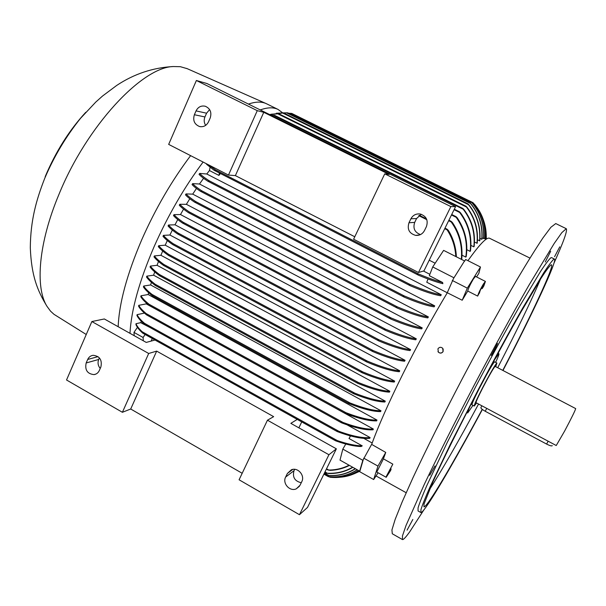 <?xml version="1.0" encoding="UTF-8"?>
<svg xmlns="http://www.w3.org/2000/svg" width="606" height="606" viewBox="0 0 606 606"><rect width="100%" height="100%" fill="white"/><g stroke="black" fill="none" stroke-linecap="round" stroke-linejoin="round"><path stroke-width="0.91" d="M486.012 239.325L484.838 238.734C485.891 225.53 482.194 213.797 473.763 203.533L472.945 202.631L473.763 203.601C482.134 213.85 485.792 225.546 484.739 238.688L483.641 238.143M483.467 238.612C484.497 225.031 480.626 213.047 471.847 202.669L471.044 201.707L471.991 202.669C480.763 213.047 484.626 225.015 483.596 238.59L482.035 237.9M481.762 239.347C482.83 225.879 479.066 213.91 470.468 203.442L469.786 202.533L470.748 203.518C479.27 213.956 482.997 225.864 481.929 239.249L479.982 238.461M479.604 240.923C480.755 227.401 477.058 215.319 468.506 204.692L467.915 203.813L468.93 204.828C477.323 215.41 480.952 227.386 479.816 240.749L477.46 239.855M476.975 243.4C478.255 229.962 474.74 217.842 466.438 207.032L465.984 206.214L466.991 207.229C475.074 217.955 478.482 229.932 477.225 243.142L474.445 242.135M473.839 246.847C475.309 232.954 471.763 220.41 463.196 209.221L462.81 208.434L463.893 209.494C472.165 220.576 475.581 232.909 474.134 246.498L473.839 246.847L470.892 245.369M470.135 251.361C471.877 237.067 468.393 224.099 459.674 212.471L459.386 211.721L460.522 212.812C468.855 224.303 472.18 237.007 470.483 250.922L470.135 251.361L466.764 249.664M465.802 257.103C467.87 242.695 464.673 229.439 456.212 217.349L456.015 216.637L457.174 217.743C465.188 229.644 468.203 242.574 466.211 256.543L465.802 257.103L461.969 255.171M486.315 239.112L486.285 236.151M485.823 229.606L486.224 239.181M486.194 239.196C486.55 232.833 485.732 226.712 483.724 220.834M479.149 210.661C484.345 219.516 486.527 229.023 485.694 239.165M485.633 239.135C486.618 226.394 483.103 214.994 475.104 204.949L474.043 203.866M472.945 202.631L294.016 114.534M471.044 201.707L291.744 113.413L288.585 113.254M469.786 202.533L287.729 112.83L281.692 112.89M276.366 113.231L283.646 112.936L270.473 114.39M283.646 112.936L467.923 203.821M269.549 114.526L278.737 113.739L269.594 114.549M278.737 113.739L465.984 206.214M271.124 115.307L274.579 115.322L271.405 115.443M461.317 259.323C462.522 245.544 459.151 233.09 451.205 221.963L451.091 221.288L452.364 222.447C459.931 233.583 463.045 245.938 461.711 259.519M455.803 256.535C455.242 246.778 452.341 237.878 447.099 229.848L447.137 229.235L448.326 230.356C453.273 238.37 455.954 247.195 456.379 256.823M435.169 263.224L429.222 260.194M208.843 164.991L215.335 169.763L215.198 170.339L214.009 170.225L206.51 164.241L206.752 163.923M442.622 282.487L442.857 283.676C436.691 282.207 428.586 279.381 418.534 275.215L417.299 274.071L417.92 273.707C428.048 277.972 436.282 280.896 442.622 282.487L429.321 275.669L432.722 266.951L443.622 250.376L464.537 260.944L453.515 278.533L464.537 260.944M423.465 271.034L429.851 274.306M447.281 292.774L426.76 282.229L428.033 278.98M220.402 173.505L218.917 175.407L209.441 170.536L210.062 167.438M199.685 173.43C201.321 175.301 204.427 177.709 208.994 180.656L208.994 181.315L207.638 181.096C203.472 178.369 200.609 176.111 199.048 174.323L199.685 173.43L206.775 173.99L209.441 170.536M206.775 173.99L441.274 294.758L440.683 295.736C434.01 294.774 423.867 291.441 410.262 285.752L408.921 284.555L409.701 284.275C423.897 290.274 434.426 293.774 441.274 294.758M192.647 183.633C194.231 185.444 197.192 187.799 201.556 190.693L201.639 191.405L200.366 191.223C196.314 188.489 193.541 186.262 192.049 184.535L192.647 183.633L199.495 184.004L203.578 178.285M199.495 184.004L434.707 305.856L434.138 306.841C427.563 305.924 417.655 302.72 404.414 297.235L403.164 296.084L404.035 295.842C417.723 301.576 427.95 304.909 434.707 305.856M186.034 193.92C187.762 195.897 190.905 198.412 195.473 201.45L195.677 202.222L194.39 202.025C190.087 199.124 187.11 196.723 185.474 194.829L186.034 193.92L192.716 194.132L196.458 188.443M192.716 194.132L428.366 316.923L427.813 317.892C420.89 316.953 410.716 313.681 397.301 308.075L396.029 306.916L397.036 306.734C410.823 312.552 421.261 315.946 428.366 316.923M186.39 204.32L422.23 327.914L421.7 328.884C414.633 327.975 404.46 324.748 391.181 319.203L389.961 318.074L391.067 317.945L189.201 211.888L189.489 212.714L188.254 212.532C183.966 209.6 180.974 207.154 179.293 205.184L179.815 204.267L186.39 204.32L189.799 198.738M173.983 214.645C175.725 216.706 178.762 219.228 183.103 222.22L183.459 223.091L182.3 222.94C178.111 220.023 175.172 217.562 173.49 215.562L173.983 214.645L180.49 214.554L183.565 209.123M180.49 214.554L416.299 338.83L415.784 339.784C408.671 338.936 398.581 335.8 385.53 330.376L384.378 329.293L385.56 329.202C398.824 334.739 409.073 337.951 416.299 338.83M168.521 225.023C170.362 227.242 173.558 229.924 178.103 233.068L178.581 234.014L177.422 233.848C172.975 230.757 169.854 228.121 168.059 225.94L168.521 225.023L174.998 224.788L177.747 219.569M174.998 224.788L410.573 349.632L410.08 350.579C402.649 349.753 392.256 346.549 378.909 340.973L377.758 339.89L379.076 339.868C392.559 345.534 403.058 348.783 410.573 349.632M163.423 235.378C165.294 237.703 168.544 240.476 173.164 243.695L173.733 244.703L172.619 244.544C168.051 241.347 164.84 238.597 162.991 236.295L163.423 235.378L169.907 235.007L172.331 230.045M169.907 235.007L405.058 360.297L404.581 361.237C396.953 360.479 386.401 357.275 372.925 351.631L371.811 350.571L373.235 350.609C386.779 356.298 397.392 359.525 405.058 360.297M158.696 245.695C160.628 248.157 163.984 251.073 168.771 254.422L169.453 255.497L168.362 255.346C163.582 251.982 160.226 249.074 158.302 246.597L158.696 245.695L165.211 245.18L167.309 240.537M165.211 245.18L399.755 370.811L399.301 371.736C391.408 371.046 380.583 367.812 366.827 362.024L365.736 360.979L367.289 361.085C381.045 366.872 391.862 370.115 399.755 370.811M219.417 172.998L218.917 175.407M179.815 204.267C181.58 206.305 184.709 208.85 189.208 211.888M391.067 317.945C404.626 323.649 415.019 326.975 422.23 327.914M154.348 255.937C156.143 258.345 159.302 261.178 163.809 264.443L164.514 265.526L163.544 265.428C158.984 262.133 155.795 259.27 153.985 256.838L154.348 255.937L160.923 255.285L162.688 251.02M160.923 255.285L394.68 381.144L394.248 382.045C386.492 381.515 375.856 378.447 362.335 372.841L361.373 371.879L362.949 371.993C376.402 377.553 386.976 380.606 394.68 381.144M150.386 266.095C152.076 268.473 155.091 271.283 159.431 274.51L160.158 275.616L159.302 275.563C154.856 272.276 151.773 269.42 150.053 266.981L150.386 266.095L157.052 265.299L158.484 261.481M157.052 265.299L389.847 391.271L389.438 392.15C381.757 391.771 371.198 388.84 357.76 383.356L356.904 382.454L358.51 382.583C371.811 387.992 382.257 390.885 389.847 391.271M146.819 276.139C148.349 278.434 151.129 281.139 155.166 284.259L155.886 285.365L155.151 285.373C150.97 282.169 148.099 279.381 146.523 277.018L146.819 276.139L153.613 275.2L154.712 271.912M153.613 275.2L385.272 401.157L384.886 402.013C377.409 401.823 367.069 399.096 353.866 393.832L353.146 393.006L354.745 393.135C367.744 398.286 377.917 400.96 385.272 401.157M143.675 286.04C145.145 288.411 147.925 291.198 152.008 294.41L152.795 295.554L152.129 295.592C147.849 292.266 144.948 289.373 143.417 286.911L143.675 286.04L150.636 284.949L151.402 282.313M150.636 284.949L380.977 410.77L380.613 411.603C373.054 411.603 362.539 408.929 349.056 403.596L348.412 402.823L350.079 402.99C363.282 408.164 373.584 410.754 380.977 410.77M140.971 295.789C142.349 298.182 145.054 301.008 149.091 304.265L149.917 305.439L149.349 305.522C145.061 302.114 142.19 299.152 140.759 296.637L140.971 295.781L148.159 294.524L148.599 292.683M148.159 294.524L376.985 420.079L376.652 420.882C369.107 421.102 358.494 418.549 344.806 413.224L344.253 412.504L345.965 412.701C359.297 417.822 369.637 420.284 376.985 420.079M138.759 305.333C139.941 307.643 142.402 310.386 146.137 313.552L146.947 314.719L146.5 314.855C142.471 311.507 139.834 308.613 138.585 306.166L138.759 305.333L146.228 303.886L146.379 303.053M146.228 303.886L373.341 429.033L373.038 429.798C365.736 430.283 355.283 427.98 341.686 422.882L341.261 422.246L342.943 422.427C356.116 427.283 366.244 429.487 373.341 429.033M347.215 424.912L370.084 437.562L369.819 438.297C362.29 439.092 351.472 436.865 337.383 431.623L337.05 431.04L338.807 431.267C352.328 436.199 362.759 438.297 370.084 437.562M349.351 435.623L350.366 436.191M363.698 438.305L372.182 443.009M137.07 314.658C138.244 317.196 140.721 320.089 144.516 323.324L145.402 324.536L145.031 324.71C140.857 321.233 138.16 318.158 136.948 315.468L137.07 314.658L144.44 313.097M135.986 323.725C136.888 326.058 138.948 328.74 142.183 331.755L142.743 333.156C139.122 329.876 136.85 326.998 135.926 324.505L135.986 323.725L140.637 322.657L141.448 321.468M362.252 445.857L361.108 446.531C354.298 446.342 345.852 444.456 335.777 440.873L335.595 440.38L337.247 440.562C347.261 444.016 355.601 445.781 362.252 445.857L349.018 438.502L350.51 435.941M150.19 327.596L140.637 322.657M145.114 334.504L143.099 337.489L133.987 332.391L137.441 327.331M134.199 335.686L133.987 332.391M143.099 337.489L143.274 340.761M349.442 465.416C343.36 468.499 336.868 470.15 329.975 470.37L328.732 470.036C335.944 470.006 342.731 468.393 349.086 465.211M298.864 427.844L301.735 421.905M152.295 338.512L151.144 341.08M352.881 467.347C345.481 471.68 337.368 473.74 328.543 473.536L327.361 473.241C336.527 473.672 344.95 471.657 352.616 467.196M453.849 277.73L432.722 266.951M345.784 444.039L342.814 449.114L339.996 460.113L359.646 471.142L360.085 470.498L363.342 459.401L362.827 460.302L342.814 449.114M362.827 460.302L359.646 471.142M355.434 468.779C347.677 473.665 339.148 475.975 329.853 475.71L328.846 475.505C338.421 475.968 347.223 473.687 355.237 468.665M357.305 469.832C349.071 475.157 340.004 477.52 330.118 476.914L329.225 476.778C339.36 477.558 348.677 475.218 357.169 469.756M330.05 477.233L330.778 477.316C340.837 478.172 350.086 475.907 358.54 470.521M358.631 470.574C350.404 475.824 341.367 478.089 331.535 477.377L331.429 477.369M340.193 477.225C347.056 476.702 353.457 474.634 359.403 471.006M359.456 471.036L347.738 475.975M354.04 473.839L359.229 471.483M418.473 272.488L423.958 270.89L455.591 206.623L206.926 83.522L196.382 80.492L257.27 110.663L263.769 112.315L389.196 174.43L384.749 173.831L353.609 239.226L418.473 272.488L450.856 206.585L455.591 206.623M354.783 236.764L235.378 175.611L228.477 175.058L168.673 144.395L196.382 80.492M209.608 109.58L206.578 113.201L204.934 116.95C203.752 119.92 204.002 122.723 205.661 125.374M421.238 214.259L416.572 218.539L414.701 222.387C412.777 228.341 414.701 232.409 420.481 234.583M196.049 110.89C198.117 106.936 201.192 105.391 205.29 106.247C210.252 108.497 211.888 112.413 210.199 117.996L208.502 121.851C206.502 125.684 203.518 127.245 199.541 126.525C194.412 124.381 192.685 120.45 194.375 114.739L196.049 110.89L206.578 113.201M410.891 218.804C412.944 215.13 416.042 213.524 420.17 214.001C426.329 216.1 428.412 220.296 426.419 226.599L424.48 230.56C422.549 234.037 419.632 235.651 415.724 235.393C409.247 233.522 406.997 229.31 408.974 222.75L410.891 218.804L416.572 218.539M235.378 175.611L263.769 112.315M228.477 175.058L257.27 110.663M384.749 173.831L450.856 206.585M91.862 321.551L66.531 379.985L122.397 412.292L148.69 353.48L91.862 321.551L104.33 318.968L146.235 342.42L155.015 340.027M148.69 353.48L156.666 351.116L273.654 416.663L267.451 420.2L239.082 479.785L299.455 514.699L328.922 454.735L267.451 420.2M328.922 454.735L336.36 448.826L290.842 423.352L297.243 419.397M99.392 357.881L98.702 359.456C97.49 362.699 97.998 365.691 100.232 368.433M294.675 469.332L294.016 470.688C292.297 477.164 294.705 481.179 301.258 482.747M299.455 514.699L307.515 507.434L336.36 448.826M87.688 359.464C88.832 357.04 90.65 355.654 93.165 355.298C99.755 356.131 102.323 360.025 100.869 366.986L99.323 370.501C98.217 372.841 96.46 374.213 94.051 374.614C87.362 373.91 84.734 370.024 86.158 362.971L87.688 359.464L98.02 356.631M287.373 473.475L291.357 469.794C297.758 466.961 305.212 475.452 301.773 481.694L300.015 485.277L296.296 488.83C289.888 491.936 282.169 483.391 285.638 477.051L287.373 473.475L292.766 469.408M242.18 473.286L130.707 409.012L122.397 412.292M130.707 409.012L156.666 351.116M129.987 333.33C131.214 310.067 139.282 281.116 154.182 246.49C168.006 215.372 184.307 187.224 203.093 162.044M260.277 109.936C267.443 107.315 273.367 107.148 278.048 109.436L282.631 112.822M118.17 326.717C119.102 303.348 126.957 274.374 141.721 239.794C155.439 208.737 171.74 180.686 190.617 155.644M86.249 334.504L53.987 314.325L50.548 311.166L46.988 306.333C34.981 287.411 38.504 242.976 58.987 194.306C86.817 125.806 142.152 67.092 173.316 66.539L180.361 66.69L187.277 68.698M248.46 104.088C255.368 101.679 261.178 101.475 265.882 103.467L266.882 103.937M45.185 176.664C55.775 151.598 69.311 130.131 85.787 112.277M464.438 261.383L465.635 259.504L480.475 266.996L478.793 273.473L476.558 276.927M467.961 260.671C479.354 244.635 486.512 237.143 489.443 238.203L489.64 238.294M371.683 444.41C378.197 426.291 388.628 402.763 402.96 373.826C417.526 344.7 432.305 317.68 447.296 292.759M479.157 293.19L477.657 296.092L467.726 291.039L462.196 300.235L447.258 292.736L453.515 278.533M467.726 291.039C468.294 288.486 470.195 284.449 473.422 278.927L475.483 276.381L485.421 281.426L483.808 286.017L482.202 288.615L481.406 288.221M485.421 281.426L483.414 284.002C480.232 289.501 478.316 293.531 477.657 296.092M363.342 459.401L371.63 444.38L385.749 452.432L383.416 458.833L392.824 464.135L387.537 474.331L388.082 474.316L387.658 474.081M378.099 472.771L373.66 479.535L359.729 471.71L360.085 470.498M479.346 293.289L480.164 290.539L482.815 285.593L484.202 283.934L482.202 288.615M482.967 287.191L482.171 286.789M390.453 468.567L391.135 468.953L390.612 470.544L386.189 477.301L386.325 476.361L392.824 464.135M386.173 477.293L376.78 472.036L383.416 458.833M391.135 468.953L390.567 470.158L389.764 469.711M390.567 470.158L388.082 474.316M373.66 479.535L377.97 466.105L385.749 452.432M443.153 348.995L443.1 351.594C441.736 353.374 440.176 353.578 438.403 352.192L437.941 351.525M437.941 348.821L438.365 352.116C440.138 353.503 441.706 353.306 443.069 351.518L442.683 348.261C440.91 346.829 439.327 347.018 437.941 348.821M363.714 458.144L377.97 466.105M462.196 300.235L467.317 288.153L480.475 266.996M452.288 280.472L467.317 288.153M402.278 539.469L392.287 533.765L391.938 529.924L395.195 519.304L402.21 501.821L412.913 477.869C425.927 449.985 443.153 415.345 462.204 378.886C481.444 342.413 500.654 307.651 517.009 279.608C527.281 262.33 535.924 248.437 542.938 237.938L550.869 227.295L555.755 223.561M423.905 509.843L409.898 531.545C406.012 537.022 403.543 539.711 402.49 539.59L402.46 535.916L406.035 525.455L424.359 484.239C437.623 456.409 455.038 421.761 474.157 385.227C493.435 348.662 512.57 313.741 528.75 285.524L554.187 243.483L561.815 232.651L566.269 228.697C567.64 230.409 563.55 241.877 553.998 263.118M554.558 256.694L559.77 246.831L554.558 256.694M545.264 262.004L550.68 251.248L545.264 262.004M494.011 350.98L491.239 355.48L497.526 343.488L494.011 350.98M435.01 465.916L429.684 475.316L435.01 465.916M412.83 519.471L407.073 530.152L412.83 519.471M420.731 512.464L418.057 510.956L418.049 507.926C419.443 503.26 422.397 495.731 426.919 485.345L447.19 442.562L475.505 387.052C491.254 357.154 505.919 330.308 519.486 306.515L540.62 271.306C545.552 263.875 548.983 259.353 550.915 257.724L551.558 257.618M482.391 409.482C459.121 452.841 436.335 492.595 426.063 506.972C423.336 510.79 421.609 512.646 420.882 512.547L420.958 509.555C422.397 504.919 425.397 497.412 429.965 487.035L450.349 444.289L478.725 388.757C494.488 358.85 509.138 331.974 522.667 308.128L543.696 272.836C548.582 265.383 551.968 260.83 553.846 259.179L554.437 259.042C557.581 260.428 532.538 313.613 502.972 370.486M482.209 409.338C460.007 450.675 438.403 488.307 428.775 501.715C426.245 505.237 424.639 506.949 423.965 506.851L424.033 503.987L432.639 482.497C442.531 460.605 459.606 426.109 479.02 388.999C494.011 360.547 507.964 334.929 520.88 312.151L541.037 278.283C545.741 271.071 549.021 266.625 550.869 264.951L551.49 264.784C554.498 266.026 530.917 316.188 502.768 370.38M494.67 359.547L498.889 353.737C499.238 354.04 498.162 356.919 495.655 362.373M472.975 405.369L467.703 412.944C467.355 412.769 468.15 410.504 470.089 406.156M485.588 376.538C490.807 367.084 493.822 362.183 494.647 361.85L496.905 363.032L495.7 366.675M476.558 402.982L474.248 406.05L471.991 404.846C471.726 404.111 474.059 398.846 478.99 389.06M474.248 406.05C474.051 405.134 476.725 399.24 482.278 388.355C490.254 373.114 495.132 364.676 496.905 363.032M552.278 445.675C551.695 446.228 549.809 445.698 546.604 444.069L485.224 411.262L486.724 408.368L476.021 402.695C475.861 401.914 478.119 396.938 482.8 387.757C489.527 374.909 493.64 367.789 495.147 366.388L495.163 366.395M486.724 408.368L556.247 445.524L564.603 431.101C571.503 418.072 575.2 410.573 575.7 408.603L495.147 366.388M485.224 411.262C482.52 409.754 481.066 408.58 480.853 407.732L480.914 407.55M540.544 279.048C531.318 300.758 517.039 330.315 497.708 367.728M478.558 404.05C458.59 441.168 442.228 469.711 429.487 489.663M473.763 203.601L472.066 202.76M471.847 202.669L290.403 113.299M470.468 203.442L286.486 112.769M468.506 204.692L282.487 112.928M466.438 207.032L277.684 113.784M463.196 209.221L273.579 115.398M459.674 212.471L454.076 209.699M456.212 217.349L451.47 214.994M451.205 221.963L448.667 220.698M447.099 229.848L444.743 228.667M426.813 219.69L418.807 215.675M417.92 273.707L215.335 169.763M418.276 275.079L214.107 170.263M409.701 284.275L208.994 180.656M409.944 285.585L207.858 181.217M404.035 295.842L201.556 190.693M404.081 297.061L200.601 191.344M397.036 306.734L195.473 201.45M396.915 307.871L194.662 202.169M390.764 318.983L188.557 212.691M385.56 329.202L183.103 222.22M385.09 330.149L182.611 223.099M379.076 339.868L178.103 233.068M378.424 340.716L177.77 234.03M373.235 350.609L173.164 243.695M372.41 351.359L172.99 244.748M367.289 361.085L168.771 254.422M366.274 361.721L168.771 255.565M362.949 371.993L163.809 264.443M361.79 372.546L163.946 265.648M358.51 382.583L159.431 274.51M357.214 383.06L159.689 275.775M354.745 393.135L155.166 284.259M353.343 393.544L155.515 285.57M350.079 402.99L152.008 294.41M348.533 403.308L152.5 295.796M345.965 412.701L149.091 304.265M344.284 412.936L149.705 305.719M342.943 422.427L146.137 313.552M341.201 422.617L146.819 315.029M338.807 431.267L144.516 323.324M336.906 431.358L145.349 324.884M337.247 440.562L142.183 331.755M335.376 440.645L142.993 333.292M328.732 470.036L326.536 468.794M327.361 473.241L325.005 471.9M328.846 475.505L324.452 473.021M329.225 476.778L324.051 473.847M330.778 477.316L330.073 476.914M194.375 114.739L204.934 116.95M408.974 222.75L414.701 222.387M86.158 362.971L98.702 359.456M285.638 477.051L294.016 470.688M546.604 444.069L548.157 441.16M281.192 112.913L282.07 112.875M271.359 114.246L272.215 114.072M447.198 229.265L444.993 228.159M426.495 218.895L419.299 215.297M328.24 470.142L326.384 469.097M451.144 221.311L448.91 220.198M326.755 473.271L324.861 472.195M456.053 216.66L451.712 214.501M328.187 475.513L324.308 473.316M459.386 211.721L454.318 209.214M328.482 476.725L323.907 474.134M462.81 208.434L274.571 115.322M329.982 477.233L329.3 476.839M362.055 372.713L163.734 265.549M378.674 340.86L177.581 233.946M385.318 330.278L182.444 223.023M335.519 440.759L142.895 333.262M390.984 319.112L188.39 212.615M337.087 431.487L145.22 324.839M397.119 307.984L194.511 202.093M341.398 422.746L146.682 314.976M404.255 297.16L200.472 191.284M344.503 413.08L149.546 305.651M410.11 285.684L207.737 181.156M348.753 403.452L152.333 295.72M418.413 275.154L214.009 170.225M353.593 393.703L155.333 285.487M366.547 361.888L168.551 255.459M357.457 383.204L159.507 275.7M372.667 351.51L172.793 244.65M199.541 126.525L200.541 126.715M415.724 235.393L419.723 234.908M94.051 374.614L96.028 374.016M296.296 488.83L299.447 486.254M186.603 68.402L265.882 103.467M46.988 306.333C37.383 290.479 31.489 276.154 30.3 247.816C30.565 220.281 36.186 200.2 44.738 178.3C54.07 156.378 66.046 136.327 80.666 118.162L95.816 102.035L102.543 96.028L116.731 85.416C134.093 73.917 152.947 67.622 173.316 66.539M278.048 109.436L266.663 103.823M489.443 238.203L529.947 258.08M406.171 492.723L376.023 475.937M566.269 228.697L555.717 223.546M554.437 259.042L551.528 257.603M498.889 353.737L498.049 353.298M480.853 407.732L481.853 405.808M467.673 412.928L466.84 412.481"/></g></svg>
